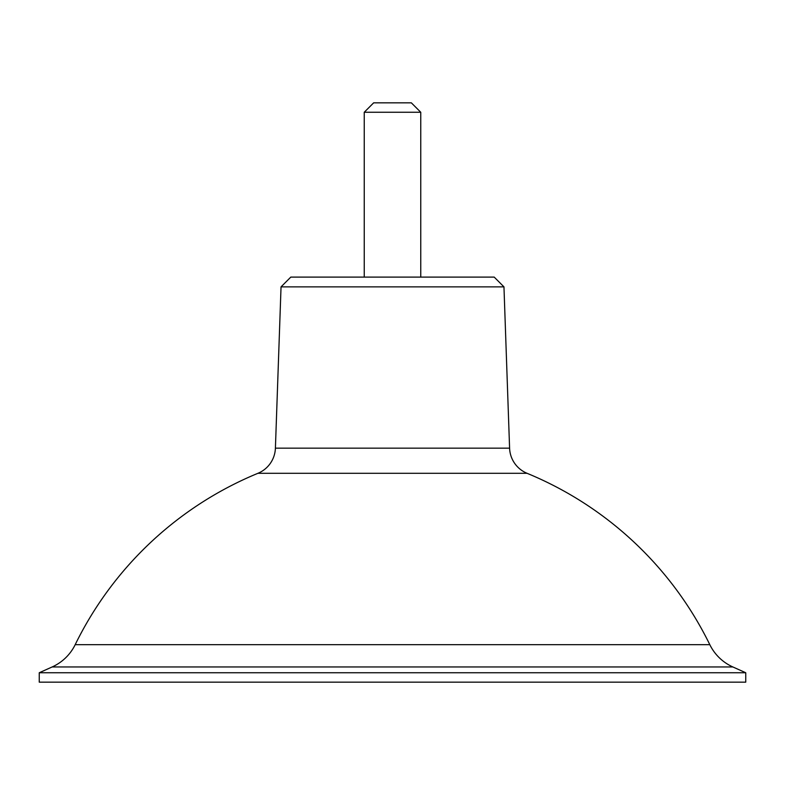 <?xml version="1.0" encoding="UTF-8"?>
<svg xmlns="http://www.w3.org/2000/svg" width="785" height="785" viewBox="0 0 785 785"><rect width="100%" height="100%" fill="white"/><g stroke="black" fill="none" stroke-linecap="round" stroke-linejoin="round"><path stroke-width="1.18" d="M281.04 286.868L290.793 277.105L494.207 277.105L503.96 286.868L281.04 286.868L275.407 448.156L509.593 448.156A28.26 28.26 0 0 0 527.078 473.306L257.922 473.306A28.26 28.26 0 0 0 275.407 448.156M745.75 672.745L39.25 672.745L39.25 682.165L745.75 682.165L745.75 672.745L732.847 666.956A47.1 47.1 0 0 1 709.817 644.681L75.183 644.681A47.1 47.1 0 0 1 52.153 666.956L39.25 672.745M257.922 473.306A353.25 353.25 0 0 0 75.183 644.681M527.078 473.306A353.25 353.25 0 0 1 709.817 644.681M503.96 286.868L509.593 448.156M364.24 112.255L373.66 102.835L411.34 102.835L420.76 112.255L364.24 112.255L364.24 277.105M732.847 666.956L52.153 666.956M420.76 112.255L420.76 277.105"/></g></svg>
